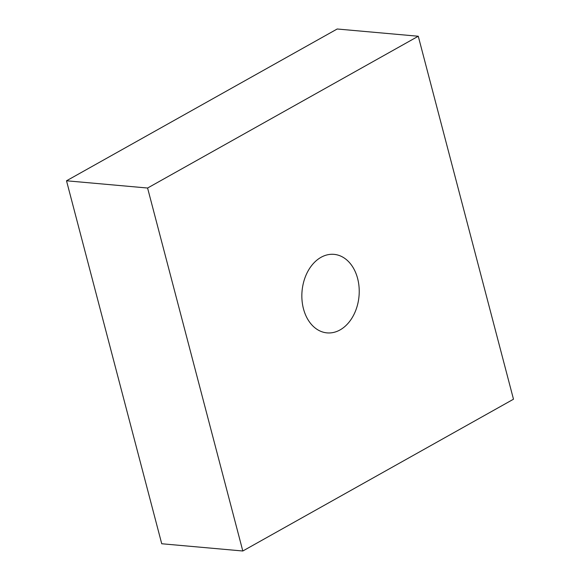 <?xml version="1.0" encoding="UTF-8"?>
<svg xmlns="http://www.w3.org/2000/svg" width="580" height="580" viewBox="0 0 580 580"><rect width="100%" height="100%" fill="white"/><g stroke="black" fill="none" stroke-linecap="round" stroke-linejoin="round"><path stroke-width="0.87" d="M357.606 278.443A39.418 28.594 -84.9 0 1 327.033 332.884A39.418 28.594 -84.9 0 1 303.47 308.799A39.418 28.594 -84.9 0 1 334.044 254.359A39.418 28.594 -84.9 0 1 357.606 278.443M242.81 551L161.733 543.757L66.511 180.786L337.19 29L418.267 36.243L513.488 399.214L242.81 551L147.588 188.029L418.267 36.243M66.511 180.786L147.588 188.029"/></g></svg>
